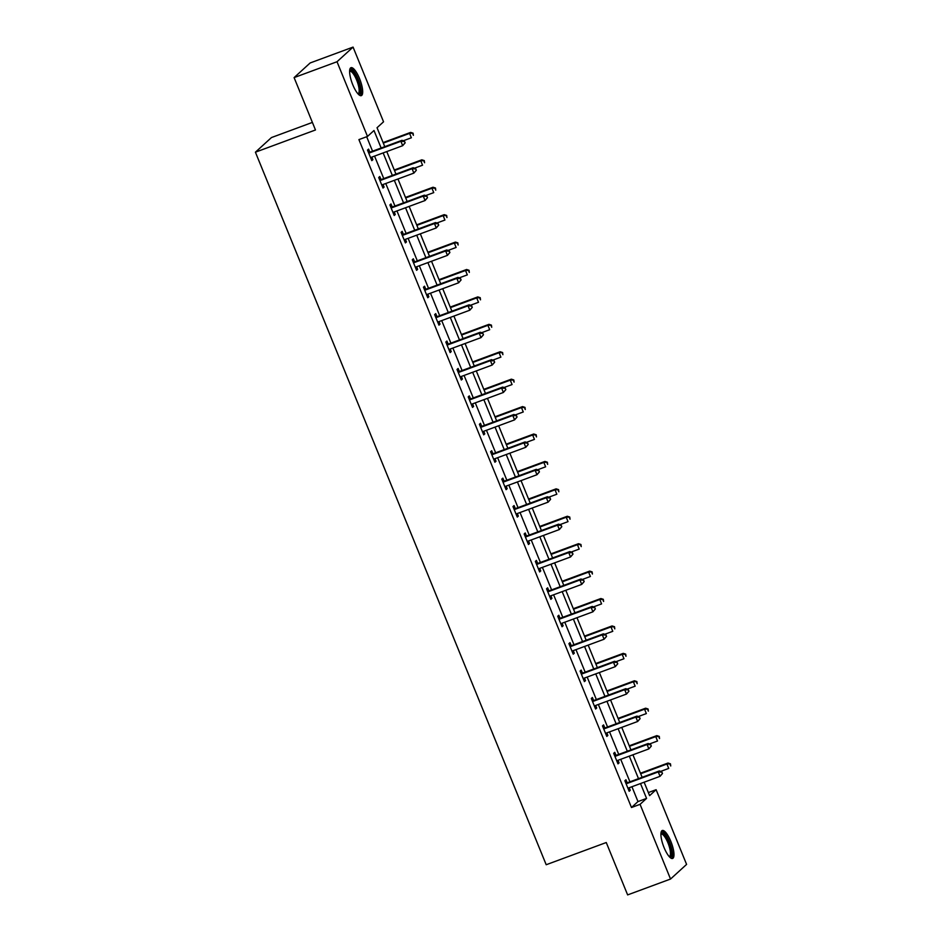 <?xml version="1.0" encoding="UTF-8"?>
<svg xmlns="http://www.w3.org/2000/svg" width="942" height="942" viewBox="0 0 942 942"><rect width="100%" height="100%" fill="white"/><g stroke="black" fill="none" stroke-linecap="round" stroke-linejoin="round"><path stroke-width="1.41" d="M664.063 847.564A14.895 4.274 -110.3 0 1 662.285 830.503A14.895 4.274 -110.3 0 1 670.834 841.394A14.895 4.274 -110.3 0 1 672.623 858.445A14.895 4.274 -110.3 0 1 664.063 847.564M352.767 84.745A14.895 4.274 -110.3 0 1 350.989 67.683A14.895 4.274 -110.3 0 1 359.538 78.575A14.895 4.274 -110.3 0 1 361.316 95.637A14.895 4.274 -110.3 0 1 352.767 84.745M312.391 122.413L271.461 137.556L255.412 152.192L546.195 864.732L606.259 842.525L627.631 894.9L670.539 879.039L640.065 804.338L646.565 798.404L640.501 783.556M255.412 152.192L315.476 129.972L294.104 77.597L310.153 62.961L353.062 47.1L383.547 121.801L377.035 127.735L384.772 146.669M648.355 792.563L656.115 789.702L686.588 864.403L670.539 879.039M381.145 148.012L373.998 130.502L367.498 136.437L358.914 139.604L631.481 807.506L637.981 801.571L631.929 786.723M629.927 781.825L620.731 759.311M618.729 754.401L609.545 731.887M607.543 726.977L598.358 704.463M596.357 699.565L587.172 677.051M585.17 672.141L575.974 649.627M573.972 644.728L564.788 622.215M562.786 617.304L553.602 594.791M551.6 589.892L542.404 567.378M540.402 562.468L531.217 539.954M529.216 535.044L520.031 512.53M518.029 507.632L508.845 485.118M506.843 480.208L497.647 457.694M495.645 452.796L486.461 430.282M484.459 425.372L475.274 402.858M473.273 397.948L464.076 375.434M462.075 370.536L452.89 348.022M450.888 343.112L441.704 320.598M439.702 315.7L430.518 293.186M428.516 288.276L419.32 265.762M417.318 260.863L408.133 238.35M406.132 233.439L396.947 210.926M394.945 206.015L385.761 183.502M383.759 178.603L374.563 156.089M372.561 151.179L366.673 136.743M369.759 151.956L368.593 149.107L367.51 150.096L371.807 160.646L372.902 159.657L371.855 157.09M380.945 179.369L379.779 176.531L378.696 177.52L383.005 188.059L384.089 187.069L383.041 184.514M392.131 206.793L390.977 203.943L389.894 204.932L394.192 215.482L395.275 214.493L394.227 211.926M403.329 234.217L402.163 231.367L401.08 232.356L405.378 242.906L406.461 241.917L405.425 239.35M414.515 261.629L413.35 258.791L412.266 259.78L416.576 270.319L417.659 269.33L416.611 266.763M425.702 289.053L424.536 286.203L423.453 287.192L427.762 297.743L428.845 296.754L427.798 294.187M436.888 316.465L435.734 313.627L434.651 314.616L438.948 325.155L440.032 324.166L438.984 321.611M448.086 343.889L446.92 341.039L445.837 342.028L450.135 352.579L451.23 351.59L450.182 349.023M459.272 371.313L458.106 368.463L457.023 369.452L461.333 380.003L462.416 379.014L461.368 376.447M470.458 398.725L469.304 395.887L468.209 396.876L472.519 407.415L473.602 406.426L472.554 403.859M481.645 426.149L480.491 423.299L479.407 424.289L483.705 434.839L484.789 433.85L483.741 431.283M492.843 453.561L491.677 450.723L490.594 451.713L494.903 462.251L495.987 461.262L494.939 458.695M504.029 480.985L502.863 478.136L501.78 479.125L506.089 489.675L507.173 488.686L506.125 486.119M515.215 508.397L514.061 505.56L512.978 506.549L517.276 517.087L518.359 516.098L517.311 513.543M526.413 535.821L525.247 532.972L524.164 533.961L528.462 544.511L529.545 543.522L528.509 540.955M537.599 563.245L536.434 560.396L535.35 561.385L539.66 571.935L540.743 570.946L539.695 568.379M548.786 590.658L547.632 587.82L546.537 588.809L550.846 599.347L551.93 598.358L550.882 595.791M559.972 618.082L558.818 615.232L557.735 616.221L562.033 626.771L563.116 625.782L562.068 623.215M571.17 645.494L570.004 642.656L568.921 643.645L573.219 654.184L574.314 653.195L573.266 650.639M582.356 672.918L581.19 670.068L580.107 671.057L584.417 681.608L585.5 680.619L584.452 678.052M593.542 700.342L592.388 697.492L591.305 698.481L595.603 709.032L596.686 708.043L595.638 705.476M604.74 727.754L603.575 724.916L602.491 725.905L606.789 736.444L607.873 735.455L606.836 732.888M615.927 755.178L614.761 752.328L613.678 753.317L617.987 763.868L619.071 762.879L618.023 760.312M627.113 782.59L625.947 779.752L624.864 780.741L629.174 791.28L630.257 790.291L629.209 787.724M294.104 77.597L337.012 61.736L353.062 47.1M631.481 807.506L640.065 804.338M367.498 136.437L337.012 61.736M638.499 778.645L629.315 756.132M627.313 751.233L618.129 728.719M616.127 723.809L606.942 701.295M604.941 696.385L595.744 673.871M593.743 668.973L584.558 646.459M582.556 641.549L573.372 619.035M571.37 614.137L562.186 591.623M560.184 586.713L550.988 564.199M548.986 559.301L539.801 536.787M537.8 531.877L528.615 509.363M526.613 504.453L517.417 481.939M515.415 477.041L506.231 454.527M504.229 449.617L495.045 427.103M493.043 422.204L483.858 399.691M481.857 394.78L472.66 372.267M470.659 367.356L461.474 344.843M459.472 339.944L450.288 317.43M448.286 312.52L439.09 290.006M437.088 285.108L427.903 262.594M425.902 257.684L416.717 235.17M414.715 230.272L405.531 207.758M403.529 202.848L394.333 180.334M392.331 175.424L383.147 152.91M644.128 782.213L649.603 795.637L656.115 789.702M386.773 151.58L395.958 174.093M397.96 178.992L407.144 201.506M409.146 206.416L418.33 228.93M420.332 233.828L429.528 256.342M431.53 261.252L440.715 283.766M442.716 288.676L451.901 311.19M453.903 316.088L463.087 338.602M465.089 343.512L474.285 366.026M476.287 370.924L485.471 393.438M487.473 398.348L496.658 420.862M498.659 425.772L507.856 448.286M509.858 453.184L519.042 475.698M521.044 480.608L530.228 503.122M532.23 508.021L541.414 530.534M543.416 535.445L552.613 557.958M554.614 562.857L563.799 585.371M565.801 590.281L574.985 612.795M576.987 617.705L586.183 640.219M588.185 645.117L597.369 667.631M599.371 672.541L608.556 695.055M610.557 699.953L619.742 722.467M621.744 727.377L630.94 749.891M632.942 754.801L642.126 777.315M637.981 801.571L646.565 798.404M371.607 160.128L372.902 159.657M382.793 187.552L384.089 187.069M393.98 214.976L395.275 214.493M405.178 242.388L406.461 241.917M416.364 269.812L417.659 269.33M427.55 297.225L428.845 296.754M438.737 324.649L440.032 324.166M449.935 352.072L451.23 351.59M461.121 379.485L462.416 379.014M472.307 406.909L473.602 406.426M483.505 434.321L484.789 433.85M494.691 461.745L495.987 461.262M505.878 489.157L507.173 488.686M517.064 516.581L518.359 516.098M528.262 544.005L529.545 543.522M539.448 571.417L540.743 570.946M550.634 598.841L551.93 598.358M561.821 626.253L563.116 625.782M573.019 653.677L574.314 653.195M584.205 681.101L585.5 680.619M595.391 708.514L596.686 708.043M606.589 735.938L607.873 735.455M617.775 763.35L619.071 762.879M628.962 790.774L630.257 790.291M405.142 142.854L404.424 141.1L405.142 142.854L402.681 145.692L371.454 157.243A1.908 1.813 -132.4 0 0 370.877 157.585L370.653 157.797M404.707 143.255L402.681 145.692L400.892 141.3L401.975 140.311L370.736 151.85A1.908 1.813 -132.4 0 1 370.053 151.968L368.24 151.898M368.675 152.945L368.97 152.957A1.908 1.813 -132.4 0 0 369.653 152.84L400.892 141.3L403.988 141.488M404.424 141.1L401.975 140.311M403.341 140.747L411.36 137.779L409.57 133.387L410.653 132.398L383.1 142.583M412.667 133.576L413.385 135.342L413.102 133.187L409.57 133.387L383.312 143.09M410.653 132.398L413.102 133.187M349.647 70.674A12.894 3.697 -110.3 0 1 356.052 75.925A12.894 3.697 -110.3 0 1 360.433 91.103A12.894 3.697 -110.3 0 1 358.349 94.235M357.889 93.729A11.94 3.427 69.7 0 0 358.066 93.682A11.94 3.427 69.7 0 0 359.161 90.762A11.94 3.427 69.7 0 0 355.664 77.845A11.94 3.427 69.7 0 0 349.776 71.286A11.94 3.427 69.7 0 0 349.612 71.368M360.468 95.66A14.801 4.239 69.7 0 0 361.281 92.434A14.801 4.239 69.7 0 0 357.407 77.409A14.801 4.239 69.7 0 0 350.318 68.224M660.943 833.493A12.894 3.697 -110.3 0 1 669.008 842.313A12.894 3.697 -110.3 0 1 669.656 857.055M669.185 856.549A11.94 3.427 69.7 0 0 669.362 856.502A11.94 3.427 69.7 0 0 667.937 842.831A11.94 3.427 69.7 0 0 661.084 834.106A11.94 3.427 69.7 0 0 660.919 834.176M671.764 858.48A14.801 4.239 69.7 0 0 669.444 841.913A14.801 4.239 69.7 0 0 661.614 831.032M416.329 170.278L415.61 168.512L416.329 170.278L413.879 173.104L382.64 184.656A1.908 1.813 -132.4 0 0 382.052 185.021L382.264 184.844M415.893 170.667L413.879 173.104L412.078 168.712L413.173 167.723L381.934 179.274A1.908 1.813 -132.4 0 1 381.239 179.38L379.438 179.321M379.862 180.358L380.156 180.369A1.908 1.813 -132.4 0 0 380.851 180.263L412.078 168.712L415.175 168.912M415.61 168.512L413.173 167.723M427.515 197.69L426.797 195.936L427.515 197.69L425.066 200.528L393.827 212.08A1.908 1.813 -132.4 0 0 393.238 212.445L393.462 212.268M427.079 198.091L425.066 200.528L423.276 196.136L424.359 195.147L393.12 206.698A1.908 1.813 -132.4 0 1 392.425 206.804L390.624 206.734M391.048 207.782L391.342 207.793A1.908 1.813 -132.4 0 0 392.037 207.687L423.276 196.136L426.373 196.336M426.797 195.936L424.359 195.147M414.527 168.171L422.558 165.191L420.756 160.799L421.839 159.81L394.286 170.007M423.853 161L424.571 162.754L424.289 160.599L420.756 160.799L394.498 170.514M421.839 159.81L424.289 160.599M425.713 195.583L433.744 192.615L431.954 188.223L433.037 187.234L405.472 197.42M435.039 188.424L435.757 190.178L435.475 188.023L431.954 188.223L405.684 197.938M433.037 187.234L435.475 188.023M438.713 225.114L437.995 223.348L438.713 225.114L436.252 227.952L405.013 239.492A1.908 1.813 -132.4 0 0 404.424 239.857L404.224 240.057M438.277 225.503L436.252 227.952L434.462 223.548L435.545 222.559L404.306 234.111A1.908 1.813 -132.4 0 1 403.612 234.228L401.81 234.158M402.234 235.206L402.528 235.217A1.908 1.813 -132.4 0 0 403.223 235.1L434.462 223.548L437.559 223.749M437.995 223.348L435.545 222.559M449.899 252.527L449.181 250.772L449.899 252.527L447.45 255.364L416.211 266.916A1.908 1.813 -132.4 0 0 415.634 267.257A1.908 1.813 -132.4 0 0 415.622 267.281L415.834 267.104M449.464 252.927L447.45 255.364L445.648 250.972L446.732 249.983L415.504 261.535A1.908 1.813 -132.4 0 1 414.81 261.64L413.008 261.582M413.432 262.618L413.726 262.63A1.908 1.813 -132.4 0 0 414.409 262.524L445.648 250.972L448.745 251.173M449.181 250.772L446.732 249.983M461.085 279.951L460.367 278.196L461.085 279.951L458.636 282.788L427.397 294.34A1.908 1.813 -132.4 0 0 426.808 294.693L427.02 294.528M460.65 280.351L458.636 282.788L456.846 278.396L457.93 277.407L426.691 288.947A1.908 1.813 -132.4 0 1 425.996 289.064L424.194 288.994M424.618 290.042L424.913 290.054A1.908 1.813 -132.4 0 0 425.607 289.936L456.846 278.396L459.932 278.585M460.367 278.196L457.93 277.407M436.9 223.007L444.93 220.039L443.14 215.636L444.224 214.646L416.67 224.844M446.237 215.836L446.955 217.59L446.661 215.447L443.14 215.636L416.87 225.35M444.224 214.646L446.661 215.447M448.098 250.419L456.116 247.452L454.327 243.06L455.41 242.07L427.856 252.256M457.423 243.26L458.142 245.014L457.859 242.859L454.327 243.06L428.068 252.774M455.41 242.07L457.859 242.859M459.284 277.843L467.314 274.876L465.513 270.484L466.596 269.494L439.043 279.68M468.61 270.672L469.328 272.438L469.045 270.283L465.513 270.484L439.255 280.186M466.596 269.494L469.045 270.283M472.272 307.375L471.565 305.608L472.272 307.375L469.822 310.201L438.583 321.752A1.908 1.813 -132.4 0 0 437.995 322.117L438.218 321.94M471.848 307.763L469.822 310.201L468.033 305.809L469.116 304.819L437.877 316.371A1.908 1.813 -132.4 0 1 437.182 316.477L435.381 316.418M435.805 317.454L436.099 317.466A1.908 1.813 -132.4 0 0 436.794 317.36L468.033 305.809L471.13 306.009M471.565 305.608L469.116 304.819M470.47 305.255L478.501 302.288L476.711 297.896L477.794 296.907L450.241 307.092M479.796 298.096L480.514 299.85L480.232 297.696L476.711 297.896L450.441 307.61M477.794 296.907L480.232 297.696M483.47 334.787L482.751 333.032L483.47 334.787L481.009 337.625L449.781 349.176A1.908 1.813 -132.4 0 0 449.204 349.517L448.981 349.729M483.034 335.187L481.009 337.625L479.219 333.233L480.302 332.243L449.063 343.795A1.908 1.813 -132.4 0 1 448.38 343.901L446.567 343.83M447.003 344.878L447.297 344.89A1.908 1.813 -132.4 0 0 447.98 344.784L479.219 333.233L482.316 333.421M482.751 333.032L480.302 332.243M481.668 332.679L489.687 329.712L487.897 325.32L488.98 324.331L461.427 334.516M490.994 325.52L491.712 327.274L491.43 325.12L487.897 325.32L461.639 335.022M488.98 324.331L491.43 325.12M494.656 362.211L493.938 360.445L494.656 362.211L492.207 365.037L460.968 376.588A1.908 1.813 -132.4 0 0 460.379 376.953L460.591 376.788M494.22 362.599L492.207 365.037L490.405 360.645L491.5 359.656L460.261 371.207A1.908 1.813 -132.4 0 1 459.566 371.313L457.765 371.254M458.189 372.302L458.483 372.302A1.908 1.813 -132.4 0 0 459.178 372.196L490.405 360.645L493.502 360.845M493.938 360.445L491.5 359.656M492.854 360.103L500.885 357.136L499.083 352.732L500.167 351.743L472.613 361.94M502.18 352.932L502.898 354.687L502.616 352.543L499.083 352.732L472.825 362.446M500.167 351.743L502.616 352.543M505.842 389.623L505.124 387.868L505.842 389.623L503.393 392.461L472.154 404.012A1.908 1.813 -132.4 0 0 471.589 404.353L471.777 404.2M505.407 390.023L503.393 392.461L501.603 388.069L502.687 387.08L471.447 398.631A1.908 1.813 -132.4 0 1 470.753 398.737L468.951 398.666M469.375 399.714L469.669 399.726A1.908 1.813 -132.4 0 0 470.364 399.62L501.603 388.069L504.7 388.269M505.124 387.868L502.687 387.08M504.041 387.515L512.071 384.548L510.281 380.156L511.365 379.167L483.799 389.352M513.366 380.356L514.085 382.111L513.802 379.956L510.281 380.156L484.011 389.87M511.365 379.167L513.802 379.956M517.04 417.047L516.322 415.292L517.04 417.047L514.579 419.885L483.34 431.424A1.908 1.813 -132.4 0 0 482.775 431.777L482.551 431.989M516.605 417.436L514.579 419.885L512.789 415.481L513.873 414.492L482.634 426.043A1.908 1.813 -132.4 0 1 481.939 426.161L480.137 426.09M480.561 427.138L480.856 427.15A1.908 1.813 -132.4 0 0 481.55 427.032L512.789 415.481L515.886 415.681M516.322 415.292L513.873 414.492M515.227 414.939L523.257 411.972L521.468 407.58L522.551 406.591L494.997 416.776M524.564 407.768L525.271 409.535L524.988 407.38L521.468 407.58L495.198 417.282M522.551 406.591L524.988 407.38M528.226 444.459L527.508 442.705L528.226 444.459L525.777 447.297L494.538 458.848A1.908 1.813 -132.4 0 0 493.961 459.19A1.908 1.813 -132.4 0 0 493.949 459.213L493.738 459.413M527.791 444.86L525.777 447.297L523.976 442.905L525.059 441.916L493.832 453.467A1.908 1.813 -132.4 0 1 493.137 453.573L491.324 453.514M491.759 454.55L492.054 454.562A1.908 1.813 -132.4 0 0 492.737 454.456L523.976 442.905L527.073 443.105M527.508 442.705L525.059 441.916M526.425 442.351L534.444 439.384L532.654 434.992L533.737 434.003L506.184 444.188M535.751 435.192L536.469 436.947L536.186 434.792L532.654 434.992L506.396 444.706M533.737 434.003L536.186 434.792M539.413 471.883L538.694 470.129L539.413 471.883L536.964 474.721L505.724 486.272A1.908 1.813 -132.4 0 0 505.136 486.637L505.348 486.461M538.977 472.283L536.964 474.721L535.174 470.329L536.257 469.34L505.018 480.879A1.908 1.813 -132.4 0 1 504.323 480.997L502.522 480.926M502.946 481.974L503.24 481.986A1.908 1.813 -132.4 0 0 503.935 481.868L535.174 470.329L538.259 470.517M538.694 470.129L536.257 469.34M537.611 469.775L545.642 466.808L543.84 462.416L544.923 461.427L517.37 471.612M546.937 462.604L547.655 464.371L547.373 462.216L543.84 462.416L517.582 472.119M544.923 461.427L547.373 462.216M550.599 499.307L549.881 497.541L550.599 499.307L548.15 502.133L516.911 513.684A1.908 1.813 -132.4 0 0 516.346 514.038L516.546 513.873M550.175 499.696L548.15 502.133L546.36 497.741L547.443 496.752L516.204 508.303A1.908 1.813 -132.4 0 1 515.51 508.409L513.708 508.35M514.132 509.387L514.426 509.398A1.908 1.813 -132.4 0 0 515.121 509.292L546.36 497.741L549.457 497.941M549.881 497.541L547.443 496.752M548.797 497.199L556.828 494.22L555.038 489.828L556.121 488.839L528.556 499.036M558.123 490.028L558.841 491.783L558.559 489.628L555.038 489.828L528.768 499.543M556.121 488.839L558.559 489.628M561.797 526.719L561.079 524.965L561.797 526.719L559.336 529.557L528.109 541.108A1.908 1.813 -132.4 0 0 527.532 541.45L527.308 541.662M561.361 527.12L559.336 529.557L557.546 525.165L558.63 524.176L527.39 535.727A1.908 1.813 -132.4 0 1 526.708 535.833L524.894 535.763M525.318 536.81L525.612 536.822A1.908 1.813 -132.4 0 0 526.307 536.716L557.546 525.165L560.643 525.365M561.079 524.965L558.63 524.176M559.995 524.612L568.014 521.644L566.224 517.252L567.308 516.263L539.754 526.448M569.321 517.452L570.04 519.207L569.757 517.052L566.224 517.252L539.954 526.967M567.308 516.263L569.757 517.052M572.983 554.143L572.265 552.389L572.983 554.143L570.534 556.981L539.295 568.521A1.908 1.813 -132.4 0 0 538.706 568.886L538.494 569.086M572.548 554.532L570.534 556.981L568.732 552.577L569.816 551.588L538.588 563.139A1.908 1.813 -132.4 0 1 537.894 563.257L536.092 563.186M536.516 564.234L536.81 564.246A1.908 1.813 -132.4 0 0 537.505 564.128L568.732 552.577L571.829 552.777M572.265 552.389L569.816 551.588M571.182 552.036L579.2 549.068L577.411 544.664L578.494 543.687L550.94 553.872M580.508 544.865L581.226 546.619L580.943 544.476L577.411 544.664L551.152 554.379M578.494 543.687L580.943 544.476M584.17 581.555L583.451 579.801L584.17 581.555L581.72 584.393L550.481 595.945A1.908 1.813 -132.4 0 0 549.916 596.286L549.681 596.51M583.734 581.956L581.72 584.393L579.931 580.001L581.014 579.012L549.775 590.563A1.908 1.813 -132.4 0 1 549.08 590.669L547.278 590.61M547.702 591.647L547.997 591.658A1.908 1.813 -132.4 0 0 548.691 591.552L579.931 580.001L583.016 580.201M583.451 579.801L581.014 579.012M582.368 579.448L590.399 576.48L588.597 572.088L589.692 571.099L562.127 581.285M591.694 572.289L592.412 574.043L592.129 571.888L588.597 572.088L562.339 581.803M589.692 571.099L592.129 571.888M595.356 608.979L594.649 607.225L595.356 608.979L592.907 611.817L561.668 623.368A1.908 1.813 -132.4 0 0 561.102 623.71L560.879 623.922M594.932 609.38L592.907 611.817L591.117 607.425L592.2 606.436L560.961 617.976A1.908 1.813 -132.4 0 1 560.266 618.093L558.465 618.023M558.889 619.071L559.183 619.082A1.908 1.813 -132.4 0 0 559.878 618.965L591.117 607.425L594.214 607.614M594.649 607.225L592.2 606.436M593.554 606.872L601.585 603.904L599.795 599.512L600.878 598.523L573.325 608.709M602.892 599.701L603.598 601.467L603.316 599.312L599.795 599.512L573.525 609.215M600.878 598.523L603.316 599.312M606.554 636.403L605.836 634.637L606.554 636.403L604.093 639.229L572.866 650.781A1.908 1.813 -132.4 0 0 572.289 651.134L572.065 651.346M606.118 636.792L604.093 639.229L602.303 634.837L603.386 633.848L572.147 645.4A1.908 1.813 -132.4 0 1 571.464 645.506L569.651 645.447M570.087 646.483L570.381 646.495A1.908 1.813 -132.4 0 0 571.064 646.389L602.303 634.837L605.4 635.038M605.836 634.637L603.386 633.848M604.752 634.284L612.771 631.317L610.981 626.925L612.064 625.935L584.511 636.121M614.078 627.125L614.796 628.879L614.514 626.724L610.981 626.925L584.723 636.639M612.064 625.935L614.514 626.724M617.74 663.816L617.022 662.061L617.74 663.816L615.291 666.653L584.052 678.205A1.908 1.813 -132.4 0 0 583.463 678.57L583.675 678.393M617.304 664.216L615.291 666.653L613.489 662.261L614.584 661.272L583.345 672.823A1.908 1.813 -132.4 0 1 582.651 672.929L580.849 672.859M581.273 673.907L581.567 673.919A1.908 1.813 -132.4 0 0 582.262 673.813L613.489 662.261L616.586 662.45M617.022 662.061L614.584 661.272M615.938 661.708L623.969 658.741L622.167 654.349L623.251 653.359L595.697 663.545M625.264 654.549L625.983 656.303L625.7 654.148L622.167 654.349L595.909 664.051M623.251 653.359L625.7 654.148M628.926 691.24L628.208 689.473L628.926 691.24L626.477 694.066L595.238 705.617A1.908 1.813 -132.4 0 0 594.649 705.982L594.873 705.817M628.491 691.628L626.477 694.066L624.687 689.674L625.771 688.684L594.532 700.236A1.908 1.813 -132.4 0 1 593.837 700.342L592.035 700.283M592.459 701.331L592.753 701.331A1.908 1.813 -132.4 0 0 593.448 701.225L624.687 689.674L627.784 689.874M628.208 689.473L625.771 688.684M627.125 689.132L635.155 686.165L633.365 681.761L634.449 680.772L606.883 690.969M636.451 681.961L637.169 683.715L636.886 681.572L633.365 681.761L607.095 691.475M634.449 680.772L636.886 681.572M640.124 718.652L639.406 716.897L640.124 718.652L637.663 721.49L606.424 733.041A1.908 1.813 -132.4 0 0 605.836 733.406L605.635 733.606M639.689 719.052L637.663 721.49L635.874 717.097L636.957 716.108L605.718 727.66A1.908 1.813 -132.4 0 1 605.023 727.766L603.221 727.695M603.645 728.743L603.94 728.755A1.908 1.813 -132.4 0 0 604.634 728.649L635.874 717.097L638.97 717.298M639.406 716.897L636.957 716.108M638.311 716.544L646.342 713.577L644.552 709.185L645.635 708.196L618.082 718.381M647.649 709.385L648.367 711.139L648.072 708.985L644.552 709.185L618.282 718.899M645.635 708.196L648.072 708.985M651.311 746.076L650.592 744.321L651.311 746.076L648.861 748.914L617.622 760.453A1.908 1.813 -132.4 0 0 617.034 760.818L617.245 760.653M650.875 746.464L648.861 748.914L647.06 744.51L648.143 743.521L616.916 755.072A1.908 1.813 -132.4 0 1 616.221 755.19L614.419 755.119M614.843 756.167L615.138 756.179A1.908 1.813 -132.4 0 0 615.821 756.061L647.06 744.51L650.157 744.71M650.592 744.321L648.143 743.521M649.509 743.968L657.528 741.001L655.738 736.609L656.821 735.62L629.268 745.805M658.835 736.797L659.553 738.563L659.27 736.409L655.738 736.609L629.48 746.311M656.821 735.62L659.27 736.409M662.497 773.488L661.779 771.733L662.497 773.488L660.048 776.326L628.809 787.877A1.908 1.813 -132.4 0 0 628.22 788.242L628.432 788.065M662.061 773.888L660.048 776.326L658.258 771.934L659.341 770.945L628.102 782.496A1.908 1.813 -132.4 0 1 627.407 782.602L625.606 782.543M626.03 783.579L626.324 783.591A1.908 1.813 -132.4 0 0 627.019 783.485L658.258 771.934L661.343 772.134M661.779 771.733L659.341 770.945M660.695 771.38L668.726 768.413L666.924 764.021L668.008 763.032L640.454 773.217M670.021 764.221L670.739 765.976L670.457 763.821L666.924 764.021L640.666 773.735M668.008 763.032L670.457 763.821M368.97 152.957L370.053 151.968M369.653 152.84L370.736 151.85M380.156 180.369L381.239 179.38M380.851 180.263L381.934 179.274M391.342 207.793L392.425 206.804M392.037 207.687L393.12 206.698M402.528 235.217L403.612 234.228M403.223 235.1L404.306 234.111M413.726 262.63L414.81 261.64M414.409 262.524L415.504 261.535M424.913 290.054L425.996 289.064M425.607 289.936L426.691 288.947M436.099 317.466L437.182 316.477M436.794 317.36L437.877 316.371M447.297 344.89L448.38 343.901M447.98 344.784L449.063 343.795M458.483 372.302L459.566 371.313M459.178 372.196L460.261 371.207M469.669 399.726L470.753 398.737M470.364 399.62L471.447 398.631M480.856 427.15L481.939 426.161M481.55 427.032L482.634 426.043M492.054 454.562L493.137 453.573M492.737 454.456L493.832 453.467M503.24 481.986L504.323 480.997M503.935 481.868L505.018 480.879M514.426 509.398L515.51 508.409M515.121 509.292L516.204 508.303M525.612 536.822L526.708 535.833M526.307 536.716L527.39 535.727M536.81 564.246L537.894 563.257M537.505 564.128L538.588 563.139M547.997 591.658L549.08 590.669M548.691 591.552L549.775 590.563M559.183 619.082L560.266 618.093M559.878 618.965L560.961 617.976M570.381 646.495L571.464 645.506M571.064 646.389L572.147 645.4M581.567 673.919L582.651 672.929M582.262 673.813L583.345 672.823M592.753 701.331L593.837 700.342M593.448 701.225L594.532 700.236M603.94 728.755L605.023 727.766M604.634 728.649L605.718 727.66M615.138 756.179L616.221 755.19M615.821 756.061L616.916 755.072M626.324 783.591L627.407 782.602M627.019 783.485L628.102 782.496"/></g></svg>
